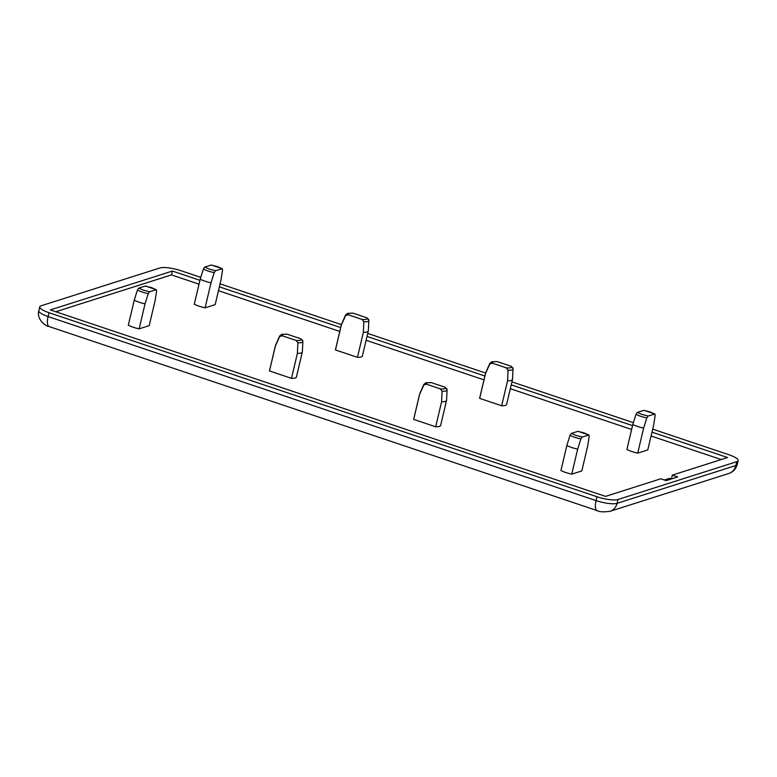 <?xml version="1.0" encoding="UTF-8"?>
<svg xmlns="http://www.w3.org/2000/svg" width="777" height="777" viewBox="0 0 777 777"><rect width="100%" height="100%" fill="white"/><g stroke="black" fill="none" stroke-linecap="round" stroke-linejoin="round"><path stroke-width="1.17" d="M205.099 307.838L211.004 282.828L214.209 272.601L215.569 270.707L222.329 268.696L211.383 265.015L204.749 267.074L203.399 268.968L200.194 279.196L194.279 304.205A13.831 3.254 13.3 0 0 205.099 307.838L215.161 304.633L221.066 279.623L222.572 269.94L221.96 268.667L217.405 266.579L211.15 265.035M637.713 453.137L643.628 428.127L646.833 417.9L648.193 416.006L654.953 413.995L644.007 410.314L637.373 412.373L636.013 414.267L632.808 424.495L626.903 449.504A13.831 3.254 13.3 0 0 637.713 453.137L647.775 449.932L653.69 424.922L655.186 415.239L654.584 413.966L650.019 411.878L643.764 410.334M571.746 474.145L577.661 449.135L580.866 438.908L582.226 437.004L588.985 435.003L578.039 431.322L571.406 433.372L570.046 435.275L566.841 445.503L560.936 470.512A13.831 3.254 13.3 0 0 571.746 474.145L581.808 470.94L587.723 445.93L589.219 436.247L588.616 434.974L584.051 432.886L577.797 431.342M139.132 328.846L145.037 303.836L148.252 293.609L149.602 291.715L156.362 289.704L145.416 286.023L138.792 288.082L137.432 289.976L134.227 300.204L128.312 325.213A13.831 3.254 13.3 0 0 139.132 328.846L149.194 325.641L155.109 300.631L156.604 290.948L156.002 289.675L151.437 287.587L145.182 286.043M275.398 345.94A13.831 3.254 -166.7 0 1 275.408 345.668L269.502 370.678A13.831 3.254 13.3 0 0 269.483 370.95L275.398 345.94L279.613 336.616L282.138 335.751L296.115 340.443L297.882 342.754L297.397 353.331L291.482 378.341A13.831 3.254 13.3 0 0 295.221 377.972A13.831 3.254 13.3 0 0 296.416 377.039L302.331 352.03A13.831 3.254 -166.7 0 1 301.126 352.972A13.831 3.254 -166.7 0 1 297.397 353.331M341.365 324.941A13.831 3.254 -166.7 0 1 341.375 324.66L335.47 349.669A13.831 3.254 13.3 0 0 335.45 349.941L341.365 324.941L345.58 315.608L348.106 314.743L362.082 319.434L363.85 321.746L363.364 332.323L357.449 357.333A13.831 3.254 13.3 0 0 361.179 356.964A13.831 3.254 13.3 0 0 362.383 356.031L368.298 331.021A13.831 3.254 -166.7 0 1 367.094 331.964A13.831 3.254 -166.7 0 1 363.364 332.323M419.599 394.376A13.831 3.254 -166.7 0 1 419.619 394.104L413.704 419.114A13.831 3.254 13.3 0 0 413.694 419.386L419.599 394.376L423.824 385.052L426.34 384.178L440.326 388.879L442.084 391.19L441.608 401.767L435.693 426.777A13.831 3.254 13.3 0 0 439.423 426.408A13.831 3.254 13.3 0 0 440.627 425.475L446.532 400.466A13.831 3.254 -166.7 0 1 445.338 401.398A13.831 3.254 -166.7 0 1 441.608 401.767M485.567 373.368A13.831 3.254 -166.7 0 1 485.586 373.096L479.671 398.106A13.831 3.254 13.3 0 0 479.662 398.378L485.567 373.368L489.792 364.044L492.307 363.17L506.293 367.871L508.051 370.182L507.566 380.759L501.66 405.769A13.831 3.254 13.3 0 0 505.39 405.4A13.831 3.254 13.3 0 0 506.594 404.467L512.499 379.458A13.831 3.254 -166.7 0 1 511.305 380.39A13.831 3.254 -166.7 0 1 507.566 380.759M652.69 429.137L728.913 454.739A16.268 3.827 -166.7 0 1 738.15 460.586A16.268 3.827 -166.7 0 1 736.742 461.684L617.997 499.494A16.268 3.827 -166.7 0 1 596.979 496.756L49 312.713A16.268 3.827 -166.7 0 1 39.763 306.866A16.268 3.827 -166.7 0 1 41.171 305.769L159.916 267.948A16.268 3.827 -166.7 0 1 180.934 270.697L200.767 277.36M220.076 283.838L341.404 324.592M367.725 333.43L485.606 373.018M511.936 381.866L633.381 422.659M199.932 280.312L172.377 271.056L50.34 309.926L605.536 496.386L660.78 478.797L666.19 480.613L677.729 476.932L672.328 475.116L727.573 457.527L651.981 432.138M632.546 425.611L511.227 384.868M484.897 376.019L367.016 336.431M340.685 327.583L219.367 286.839M55.779 311.752L171.464 274.903L172.377 271.056M171.464 274.903L199.019 284.159M218.454 290.685L339.782 331.439M366.113 340.277L483.984 379.866M510.314 388.714L631.633 429.458M651.077 435.984L721.221 459.547M672.328 475.116L671.415 478.943M269.483 370.95L291.482 378.341M335.45 349.941L357.449 357.333M413.694 419.386L435.693 426.777M479.662 398.378L501.66 405.769M671.386 478.953L669.609 478.36L664.413 480.011M669.609 478.36L669.318 479.613M211.004 282.828A13.831 3.254 -166.7 0 1 200.194 279.196M643.628 428.127A13.831 3.254 -166.7 0 1 632.808 424.495M577.661 449.135A13.831 3.254 -166.7 0 1 566.841 445.503M145.037 303.836A13.831 3.254 -166.7 0 1 134.227 300.204M275.408 345.668A13.831 3.254 -166.7 0 1 275.456 345.542L279.613 336.033A11.976 2.817 -166.7 0 0 279.613 336.616M302.826 341.181L301.058 338.869L287.082 334.178L281.692 334.324L279.613 336.033M341.375 324.66A13.831 3.254 -166.7 0 1 341.424 324.533L345.571 315.025A11.976 2.817 -166.7 0 0 345.58 315.608M368.793 320.173L367.026 317.861L353.049 313.17L347.659 313.316L345.571 315.025M419.619 394.104A13.831 3.254 -166.7 0 1 419.658 393.968L423.815 384.46A11.976 2.817 -166.7 0 0 423.824 385.052M447.037 389.607L445.27 387.305L431.293 382.605L425.893 382.76L423.815 384.46M485.586 373.096A13.831 3.254 -166.7 0 1 485.625 372.96L489.782 363.451A11.976 2.817 -166.7 0 0 489.792 364.044M513.005 368.599L511.237 366.297L497.251 361.596L491.86 361.752L489.782 363.451M215.569 270.707L209.314 269.153L204.749 267.074M214.209 272.601A11.976 2.817 -166.7 0 1 208.129 271.008A11.976 2.817 -166.7 0 1 203.399 268.968M648.193 416.006L641.938 414.452L637.373 412.373M646.833 417.9A11.976 2.817 -166.7 0 1 640.743 416.307A11.976 2.817 -166.7 0 1 636.013 414.267M582.226 437.004L575.971 435.46L571.406 433.372M580.866 438.908A11.976 2.817 -166.7 0 1 574.776 437.305A11.976 2.817 -166.7 0 1 570.046 435.275M149.602 291.715L143.347 290.161L138.792 288.082M148.252 293.609A11.976 2.817 -166.7 0 1 142.162 292.016A11.976 2.817 -166.7 0 1 137.432 289.976M282.138 335.751L282.76 334.343L287.082 334.178M348.106 314.743L348.727 313.335L353.049 313.17M426.34 384.178L426.971 382.77L431.293 382.605M492.307 363.17L492.939 361.761L497.251 361.596M597.134 510.596A12.199 4.332 -71.4 0 1 596.066 500.602L48.087 316.56A12.199 4.332 108.6 0 0 49.145 326.544L597.134 510.596C599.135 511.907 603.418 512.16 609.974 511.334L728.719 473.523A12.199 11.043 -107.7 0 0 735.829 465.53L617.084 503.341A12.199 11.043 72.3 0 1 609.974 511.334M596.979 496.756L596.066 500.602A16.268 3.827 -166.7 0 0 617.084 503.341L617.997 499.494M49.145 326.544C44.998 326.223 36.383 318.657 38.85 310.713A16.268 3.827 -166.7 0 0 48.087 316.56L49 312.713M736.742 461.684L735.829 465.53A16.268 3.827 -166.7 0 0 737.237 464.432L738.15 460.586M302.35 351.894L302.894 341.53A11.976 2.817 -166.7 0 1 297.882 342.754M301.058 338.869C301.835 340.209 300.184 340.734 296.115 340.443M368.317 330.885L368.861 320.522A11.976 2.817 -166.7 0 1 363.85 321.746M367.026 317.861C367.803 319.201 366.152 319.726 362.082 319.434M446.552 400.33L447.096 389.967A11.976 2.817 -166.7 0 1 442.084 391.19M445.27 387.305C446.047 388.636 444.395 389.17 440.326 388.879M512.519 379.322L513.063 368.958A11.976 2.817 -166.7 0 1 508.051 370.182M511.237 366.297C512.014 367.638 510.363 368.162 506.293 367.871M728.719 473.523C733.129 472.018 735.974 468.987 737.237 464.432M38.85 310.713L39.763 306.866M302.894 341.53L302.642 340.239M368.861 320.522L368.609 319.23M447.096 389.967L446.843 388.675M513.063 368.958L512.81 367.667"/></g></svg>
